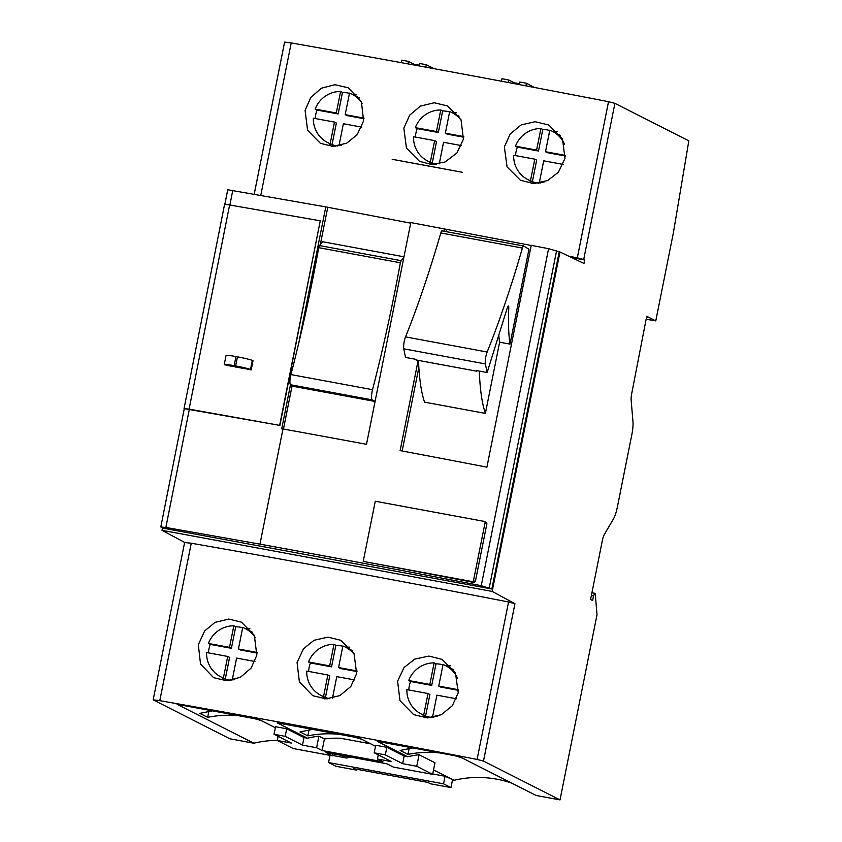 <?xml version="1.0" encoding="UTF-8"?>
<svg xmlns="http://www.w3.org/2000/svg" width="842" height="842" viewBox="0 0 842 842"><rect width="100%" height="100%" fill="white"/><g stroke="black" fill="none" stroke-linecap="round" stroke-linejoin="round"><path stroke-width="1.26" d="M341.336 755.358L346.588 758.021A107.113 104.282 116.9 0 1 350.798 757.116M375.511 746.275L359.229 738.024L277.239 722.846L307.53 738.213A107.113 104.282 116.9 0 1 318.907 736.161L324.423 738.96A107.113 104.282 116.9 0 1 340.463 738.234L370.627 743.823A107.113 104.282 116.9 0 1 370.712 743.844M339.642 734.403A107.113 104.282 116.9 0 0 307.804 735.855L300.005 731.909L312.603 729.393M354.471 737.139A107.113 104.282 116.9 0 1 362.049 739.455M307.804 735.855L308.993 729.919M349.662 647.151L345.673 647.235M297.068 662.528L303.499 648.75L314.013 640.288L328.001 637.12L340.831 640.309L354.05 653.676L356.64 673.547L350.798 686.514L339.936 695.576L326.149 698.881L312.74 695.692L299.373 681.894L297.068 662.528M322.591 696.229L324.359 698.828M356.619 94.283L352.293 94.336M305.099 110.344L310.824 97.377L321.423 88.2L334.979 84.716L348.188 87.789L361.365 101.503L363.618 120.838L357.176 134.667L346.672 143.193L332.969 146.382L320.381 143.319L307.572 130.236L305.099 110.344M329.211 143.329L331.274 146.319M401.318 62.666L401.813 60.182L408.496 61.413L414.011 64.213L419.284 65.192M408.002 63.887L408.496 61.413M374.206 752.822L391.53 761.61L377.427 759L382.942 761.799L322.107 750.538L316.592 747.738L302.499 745.128L285.175 736.34L274.039 734.277L291.364 743.065L277.271 740.455L293.174 748.527L332.495 755.811L326.043 752.527L386.878 763.789L393.34 767.073L432.662 774.345L416.748 766.273L402.655 763.662L385.331 754.874L374.206 752.822L375.711 745.254L386.846 747.307L404.171 756.095L407.686 756.747L377.395 741.392L459.385 756.558L536.091 795.469L560.014 799.9L597.02 614.692L595.231 593.526L594.757 593.284L593.526 595.999L592.61 600.535L590.568 599.504L602.367 540.459A7.736 1.695 -79.5 0 1 604.272 534.607L613.544 518.756A15.472 3.4 100.5 0 0 617.365 507.042L631.826 434.704A15.472 3.4 100.5 0 0 632.963 421.621L631.142 400.139A7.736 1.695 -79.5 0 1 631.711 393.603L646.709 316.297L655.781 320.886L673.337 233.024L688.83 140.856L614.913 103.356L583.706 259.494L584.685 259.989L583.99 263.472L559.972 252.011L492.149 591.421L514.936 603.682L483.487 761.084L477.098 759.421L508.557 601.977L514.936 603.682M254.242 194.028L284.596 42.1L291.216 42.931A1259.2 79.253 11.3 0 1 608.524 101.693L614.913 103.356M501.474 81.232L501.979 78.716L508.652 79.958L514.167 82.748L519.44 83.726M456.448 112.796L452.449 112.881M403.844 128.173L409.654 115.196L420.432 106.103L434.23 102.766L447.607 105.955L461.037 119.774L463.416 139.193L456.869 153.055L444.944 162.043L431.63 164.495L419.516 161.327L406.433 148.118L403.844 128.173M429.367 161.875L431.136 164.474M425.81 67.16L426.305 64.708L434.135 68.686M519.261 84.589L519.777 82.021L526.461 83.253L534.291 87.442M419.137 65.929L419.621 63.476L426.305 64.708M529.523 180.409L531.628 183.451M504.358 146.887L510.21 133.973L521.114 124.953L535.112 121.701L548.795 125.016L562.519 139.014L564.982 158.454L558.425 172.21L547.605 180.588L533.449 183.545L520.409 180.251L507.063 166.895L504.358 146.887M552.615 131.415L557.33 131.436M525.934 85.852L526.461 83.253M275.355 727.741L259.073 719.489L177.083 704.312L253.789 743.212L229.866 738.792L153.17 699.828L159.791 700.66L191.25 543.216C294.079 561.214 399.855 580.801 508.557 601.977M153.17 699.828L184.63 542.416L162.001 530.302L162.495 527.818M184.787 542.564L191.25 543.216M162.001 530.302L492.149 591.421M560.014 799.9L483.487 761.084M433.556 769.872L454.101 780.292L445.081 776.261L432.735 773.966M346.588 758.021L332.579 755.432M307.53 738.213L304.004 737.56L286.68 728.772L275.555 726.709L274.039 734.277M477.098 759.421A1259.2 79.253 -168.7 0 0 159.791 700.66M445.081 776.261L443.566 783.828L328.569 762.536L335.979 766.294L356.377 770.072L353.608 768.662L427.799 782.397L430.567 783.807L450.965 787.575L443.566 783.828M330.011 755.348L328.569 762.536M452.48 779.997L450.965 787.575M454.101 780.292A107.113 104.282 116.9 0 1 511.768 783.134M253.789 743.212A107.113 104.282 116.9 0 1 277.281 740.392M655.781 320.886L646.13 319.192M646.561 317.013L647.982 317.276L646.561 317.024M591.347 595.589L593.526 595.999M591.915 592.757L594.757 593.284M356.545 769.209L356.377 770.072M324.423 738.96L322.107 750.538M318.907 736.161L316.592 747.738M378.258 754.874L377.427 759M386.846 747.307L385.331 754.874M404.171 756.095L402.655 763.662M407.686 756.747A107.113 104.282 116.9 0 1 419.063 754.706L416.748 766.273M419.063 754.706L434.967 762.768L432.662 774.345M439.808 752.937A107.113 104.282 116.9 0 0 407.96 754.4L400.16 750.443L412.759 747.928M454.627 755.684A107.113 104.282 116.9 0 1 462.205 757.989M422.747 714.763L424.863 717.805M445.839 665.78L450.544 665.79M397.582 681.241L404.065 667.527L414.717 659.128L428.915 656.076L442.018 659.37L455.469 672.8L458.216 692.808L452.343 705.701L441.366 714.69L427.315 717.921L413.632 714.605L399.992 700.66L397.582 681.241M407.96 754.4L409.149 748.464M239.486 715.858A107.113 104.282 116.9 0 0 207.648 717.321L199.849 713.363L212.447 710.848M254.316 718.605A107.113 104.282 116.9 0 1 261.894 720.91M245.517 628.69L249.832 628.637M222.435 677.684L224.498 680.673M256.842 655.192L251.074 668.148L240.402 677.294L226.803 680.746L213.605 677.673L200.522 664.001L198.323 644.698L204.669 630.921L215.026 622.364L228.771 619.081L241.412 622.143L254.316 635.289L256.842 655.192M207.648 717.321L208.837 711.385M278.092 736.34L277.271 740.455M286.68 728.772L285.175 736.34M304.004 737.56L302.499 745.128M332.895 753.801L332.495 755.811M559.972 252.011L548.584 248.685L531.228 245.338L486.908 467.152A1270.567 79.969 11.3 0 0 400.118 450.617L418.158 360.344M491.865 589.011L481.245 585.706A1270.567 79.969 -168.7 0 0 259.957 544.153L165.874 527.45L160.969 527.05L163.19 528.176L491.865 589.011L559.225 251.874M259.957 544.153L282.975 428.957A1270.567 79.969 11.3 0 1 366.502 444.323L410.822 222.562L531.197 245.475M227.919 189.776L325.78 206.9L410.696 223.162M227.75 189.671L224.888 204.111M165.874 527.45L189.355 409.17L184.293 408.591L160.811 526.903M184.251 408.623L279.891 425.399L320.244 220.804L279.66 425.284M224.835 204.143L320.244 220.804M189.355 409.17L279.891 425.399M290.49 384.699L281.733 428.81L283.217 429.073M298.731 343.157L325.78 206.9M327.664 207.795L320.307 244.601M292.142 385.562L283.459 429.041M403.981 256.799L322.802 241.77L319.476 245.559L318.739 247.674A408.338 89.631 100.5 0 1 290.932 374.585A7.736 1.695 -79.5 0 0 290.585 384.762L293.89 386.446L375.069 401.466M446.376 229.771L446.007 231.603M418.853 367.47L402.16 450.996M375.09 401.339L372.185 399.866A7.736 1.695 -79.5 0 1 372.543 389.688A408.338 89.631 100.5 0 0 400.35 262.778L401.087 260.662L403.823 257.547M443.955 231.224L444.429 228.845M363.239 561.404L472.141 581.559A1.158 1.126 -63.1 0 0 473.488 580.633L485.055 522.735A1.158 1.126 -63.1 0 0 484.171 521.387L375.269 501.232L363.239 561.404A1270.567 79.969 11.3 0 1 473.972 582.485L475.341 581.58L486.908 523.671L485.992 522.314M484.466 521.493L486.276 522.408M237.465 356.85L235.981 356.576L234.171 365.66L235.655 365.933L237.465 356.85A12.756 0.8 11.3 0 1 252.305 360.429L253.021 360.797L251.211 369.88L232.118 365.996M234.171 365.66A12.756 0.8 -168.7 0 0 224.256 364.47A12.756 0.8 -168.7 0 0 224.53 364.712L233.034 366.638M243.938 368.575L232.087 366.154M251.211 369.88L250.495 369.512A12.756 0.8 -168.7 0 0 235.655 365.933M224.256 364.47L226.066 355.387A12.756 0.8 11.3 0 1 235.981 356.576M235.423 367.059L235.55 366.417M571.623 257.578L584.685 259.989M568.655 256.157A1259.2 79.253 11.3 0 1 577.317 257.841L583.706 259.494M291.216 42.931L260.799 195.197M608.524 101.693L577.317 257.841M392.204 159.306A1259.2 79.253 11.3 0 1 462.29 172.273L392.204 159.306M513.999 83.6L514.167 82.748M508.147 82.495L508.652 79.958M413.854 64.96L414.011 64.213M349.441 93.409A27.07 26.355 -63.1 0 0 342.483 92.409L338.179 113.965L317.045 110.049A27.07 26.355 -63.1 0 0 315.761 114.523A27.07 26.355 -63.1 0 0 315.255 118.533M317.045 110.049L315.161 109.092A27.07 26.355 -63.1 0 1 340.6 91.452L336.295 113.007L315.161 109.092M342.483 92.409L340.6 91.452M362.165 103.387A27.07 26.355 -63.1 0 0 352.082 94.23A27.07 26.355 -63.1 0 0 349.504 93.094L345.188 114.649L347.083 115.607L363.965 118.733M335.116 146.329L327.591 142.508A27.07 26.355 -63.1 0 1 313.34 118.175L334.474 122.09L336.368 123.048L332.053 144.603A27.07 26.355 -63.1 0 0 337.831 146.034M339.8 145.666L339.073 145.287A27.07 26.355 -63.1 0 0 341.631 145.182M332.053 144.603L330.169 143.645A27.07 26.355 -63.1 0 1 327.591 142.508M364.039 118.143L345.188 114.649M334.474 122.09L330.169 143.645M339.073 145.287L343.378 123.732L361.681 127.121M463.826 136.615L445.355 133.194L449.66 111.639A27.07 26.355 -63.1 0 1 452.238 112.765A27.07 26.355 -63.1 0 1 461.427 120.606M440.755 109.986L436.451 131.541L415.317 127.637A27.07 26.355 -63.1 0 1 440.755 109.986L442.65 110.944L438.335 132.499L417.211 128.594A27.07 26.355 -63.1 0 0 415.916 133.057A27.07 26.355 -63.1 0 0 415.411 137.067M413.506 136.72L434.63 140.625L430.325 162.18A27.07 26.355 -63.1 0 1 427.747 161.054A27.07 26.355 -63.1 0 1 413.506 136.72M439.271 163.853L443.534 142.277L461.416 145.582M565.445 155.423L545.511 151.728L549.815 130.173A27.07 26.355 -63.1 0 1 552.394 131.31A27.07 26.355 -63.1 0 1 564.498 144.287M540.911 128.521L536.607 150.087L515.472 146.171A27.07 26.355 -63.1 0 1 540.911 128.521L542.806 129.489L538.491 151.044L517.367 147.129A27.07 26.355 -63.1 0 0 516.072 151.602A27.07 26.355 -63.1 0 0 515.578 155.612M513.662 155.254L534.786 159.17L530.481 180.725A27.07 26.355 -63.1 0 1 527.902 179.588A27.07 26.355 -63.1 0 1 513.662 155.254M540.511 182.946L539.385 182.367L543.69 160.811L563.151 164.411M539.385 182.367A27.07 26.355 -63.1 0 0 544.164 181.967M257.263 652.497L238.423 649.003L242.728 627.448A27.07 26.355 -63.1 0 1 245.306 628.585A27.07 26.355 -63.1 0 1 255.389 637.741M233.823 625.806L229.519 647.361L208.384 643.446A27.07 26.355 -63.1 0 1 233.823 625.806L235.718 626.764L231.403 648.319L210.279 644.404A27.07 26.355 -63.1 0 0 208.984 648.877A27.07 26.355 -63.1 0 0 208.479 652.887M206.574 652.529L227.698 656.444L223.393 677.999A27.07 26.355 -63.1 0 1 220.815 676.863A27.07 26.355 -63.1 0 1 206.574 652.529M233.024 680.01L232.297 679.641L236.602 658.086L254.905 661.475M232.297 679.641A27.07 26.355 -63.1 0 0 234.834 679.547M357.05 670.969L338.579 667.548L342.883 645.993A27.07 26.355 -63.1 0 1 345.462 647.119A27.07 26.355 -63.1 0 1 354.65 654.971M333.979 644.341L329.675 665.896L308.54 661.991A27.07 26.355 -63.1 0 1 333.979 644.341L335.874 645.298L331.559 666.853L310.435 662.949A27.07 26.355 -63.1 0 0 309.14 667.411A27.07 26.355 -63.1 0 0 308.646 671.421M306.73 671.074L327.854 674.979L323.549 696.534A27.07 26.355 -63.1 0 1 320.97 695.408A27.07 26.355 -63.1 0 1 306.73 671.074M332.495 698.207L336.758 676.631L354.65 679.936M458.669 689.777L438.735 686.083L443.039 664.527A27.07 26.355 -63.1 0 1 445.618 665.664A27.07 26.355 -63.1 0 1 457.722 678.652M434.135 662.875L429.83 684.441L408.696 680.525A27.07 26.355 -63.1 0 1 434.135 662.875L436.03 663.843L431.725 685.399L410.591 681.483A27.07 26.355 -63.1 0 0 409.296 685.956A27.07 26.355 -63.1 0 0 408.802 689.966M406.886 689.609L428.02 693.524L423.705 715.079A27.07 26.355 -63.1 0 1 421.126 713.942A27.07 26.355 -63.1 0 1 406.886 689.609M433.735 717.3L432.609 716.721L436.914 695.166L456.385 698.776M432.609 716.721A27.07 26.355 -63.1 0 0 437.366 716.321M336.295 113.007L338.179 113.965M463.753 137.204L447.239 134.152L445.355 133.194M417.211 128.594L415.317 127.637M449.596 111.944A27.07 26.355 -63.1 0 0 442.65 110.944M434.63 140.625L436.524 141.582L432.22 163.137A27.07 26.355 -63.1 0 0 436.409 164.327M432.22 163.137L430.325 162.18M436.451 131.541L438.335 132.499M565.371 156.023L547.395 152.686L545.511 151.728M517.367 147.129L515.472 146.171M549.752 130.489A27.07 26.355 -63.1 0 0 542.806 129.489M534.786 159.17L536.68 160.127L532.376 181.683A27.07 26.355 -63.1 0 0 538.996 183.209M532.376 181.683L530.481 180.725M536.607 150.087L538.491 151.044M257.189 653.087L240.307 649.961L238.423 649.003M210.279 644.404L208.384 643.446M242.664 627.764A27.07 26.355 -63.1 0 0 235.718 626.764M227.698 656.444L229.592 657.402L225.288 678.957A27.07 26.355 -63.1 0 0 231.045 680.389M225.288 678.957L223.393 677.999M229.519 647.361L231.403 648.319M356.976 671.558L340.463 668.506L338.579 667.548M310.435 662.949L308.54 661.991M342.82 646.298A27.07 26.355 -63.1 0 0 335.874 645.298M327.854 674.979L329.748 675.937L325.444 697.492A27.07 26.355 -63.1 0 0 329.632 698.681M325.444 697.492L323.549 696.534M329.675 665.896L331.559 666.853M458.595 690.377L440.619 687.04L438.735 686.083M410.591 681.483L408.696 680.525M442.976 664.843A27.07 26.355 -63.1 0 0 436.03 663.843M428.02 693.524L429.904 694.482L425.599 716.037A27.07 26.355 -63.1 0 0 432.209 717.563M425.599 716.037L423.705 715.079M429.83 684.441L431.725 685.399M510.01 344.115L528.976 249.2L523.661 245.99A3.863 0.853 100.5 0 0 523.598 245.969A3.863 0.853 100.5 0 0 522.419 248.064A408.338 89.631 -79.5 0 1 487.15 352.019A7.736 1.695 100.5 0 0 485.392 363.923L487.129 372.532L507.284 307.867A3.863 0.853 -79.5 0 1 508.389 306.014A3.863 0.853 -79.5 0 1 508.768 307.898A116.007 25.46 -79.5 0 0 510.01 344.115L499.622 342.189A116.007 25.46 100.5 0 1 498.78 335.148M479.33 371.08A183.209 40.216 100.5 0 0 485.392 413.411L499.622 342.189M523.524 245.969L442.05 230.887A3.863 0.853 100.5 0 0 441.987 230.866A3.863 0.853 100.5 0 0 440.808 232.96A408.338 89.631 -79.5 0 1 405.539 336.905A7.736 1.695 100.5 0 0 403.781 348.82L405.518 357.418L415.906 359.345L416.032 359.955L476.867 371.217L477.035 370.659M476.867 371.217L476.74 370.606L487.129 372.532M418.516 360.418A183.209 40.216 100.5 0 0 424.547 402.15L485.392 413.411M647.982 317.276L648.95 317.434M489.265 587.695L556.615 250.632M229.95 204.627L232.813 190.229M229.698 204.574L189.113 409.054M372.185 399.866L290.585 384.762M401.087 260.662L319.476 245.559M400.35 262.778L318.739 247.674M372.543 389.688L290.932 374.585M481.245 585.706L548.584 248.685M486.908 523.671L485.055 522.735M475.341 581.58L473.488 580.633M473.972 582.485L472.141 581.559M250.495 369.512L252.305 360.429M508.768 307.898L507.358 307.635M403.781 348.82L485.392 363.923M405.539 336.905L487.15 352.019M440.808 232.96L522.419 248.064M184.061 408.475L224.646 203.996M359.408 97.946L352.082 94.23M459.048 116.228L452.238 112.765M434.525 164.485L427.747 161.054M560.467 135.404L552.394 131.31M535.67 183.524L527.902 179.588M252.632 632.3L245.306 628.585M228.35 680.683L220.815 676.863M352.272 650.582L345.462 647.119M327.748 698.839L320.97 695.408M453.701 669.758L445.618 665.664M428.904 717.889L421.126 713.942M441.987 230.866L523.598 245.969"/></g></svg>
